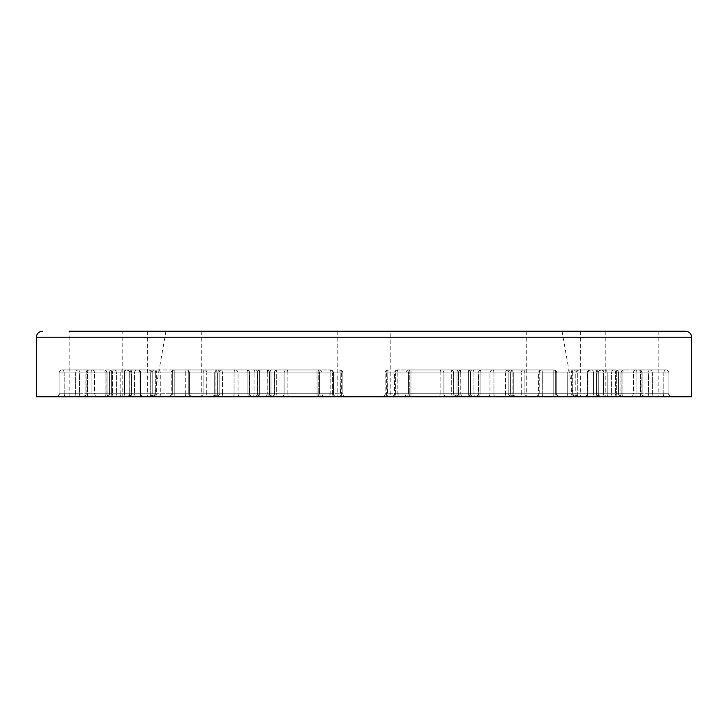 <?xml version="1.0" encoding="UTF-8"?>
<svg xmlns="http://www.w3.org/2000/svg" width="728" height="728" viewBox="0 0 728 728"><rect width="100%" height="100%" fill="white"/><g stroke="black" fill="none" stroke-linecap="round" stroke-linejoin="round"><path stroke-width="0.55" stroke-dasharray="3.64 2.73" d="M217.708 369.961L255.31 369.961A2.976 1.265 90 0 0 254.045 372.936A2.976 1.265 90 0 1 255.31 369.961L217.708 369.961A2.976 2.703 -90 0 0 215.006 372.936A2.976 2.703 -90 0 1 217.708 369.961L220.584 369.961A2.976 1.875 -90 0 1 222.459 372.936A2.976 1.875 -90 0 0 220.584 369.961A2.976 2.885 -90 0 0 217.699 372.936A2.976 2.885 -90 0 1 220.584 369.961L266.657 369.961A2.976 2.712 90 0 1 269.369 372.936A2.976 2.712 90 0 0 266.657 369.961L217.708 369.961A2.976 1.702 -90 0 0 215.998 372.936A2.976 1.702 -90 0 1 217.708 369.961A2.976 2.976 0 0 0 214.724 372.936L215.998 372.936L214.724 372.936L214.724 393.784L254.045 393.784L254.045 372.936L215.998 372.936L215.998 393.784L215.998 372.936L258.021 372.936A2.976 2.712 -90 0 0 255.31 369.961A2.976 2.712 -90 0 1 258.021 372.936L254.045 372.936L254.045 393.784L269.369 393.784L269.369 372.936L258.021 372.936L258.021 393.784L214.724 393.784L215.006 372.936L222.459 372.936L217.608 372.936L217.699 393.784A2.976 2.885 -90 0 1 214.824 396.76L272.609 396.76L214.824 396.76A2.976 2.885 -90 0 0 217.699 393.784L214.724 393.784C215.488 394.503 214.496 395.504 211.748 396.76C214.478 395.522 215.47 394.531 214.724 393.784L214.724 372.936A2.976 2.976 0 0 1 217.708 369.961M267.931 372.936A2.976 1.274 90 0 0 266.657 369.961A2.976 1.274 90 0 1 267.931 372.936L269.633 372.936L267.931 372.936L267.931 393.784L217.608 393.784L217.699 372.936L215.006 372.936L215.006 393.784L222.459 393.784L222.459 372.936L267.931 372.936L222.459 372.936L222.459 393.784L267.931 393.784L267.931 372.936M36.4 396.76L691.6 396.76M170.479 396.76L252.625 396.76L170.479 396.76A2.976 1.856 -90 0 0 172.336 393.784L234.061 393.784L234.061 372.936A2.976 1.265 90 0 1 235.326 369.961A2.976 1.265 90 0 0 234.061 372.936L172.336 372.936A2.976 1.856 -90 0 1 174.201 369.961L246.665 369.961L174.201 369.961L174.219 372.936L174.201 369.961L205.005 369.961A2.976 1.711 -90 0 1 206.716 372.936A2.976 1.711 -90 0 0 205.005 369.961A2.976 1.911 90 0 0 203.094 372.936A2.976 1.911 90 0 1 205.005 369.961L246.665 369.961A2.976 2.712 90 0 1 249.376 372.936A2.976 2.712 90 0 0 246.665 369.961L174.201 369.961A2.976 1.856 -90 0 0 172.336 372.936L174.219 372.936L171.217 372.936L172.336 372.936L172.336 393.784A2.976 1.856 -90 0 1 170.479 396.76M398.161 396.76L473.546 396.76L391.546 396.76L398.161 396.76L397.834 393.784L468.605 393.784L468.605 372.936A2.976 1.019 90 0 0 467.585 369.961A2.976 1.019 90 0 1 468.605 372.936L397.834 372.936L397.506 369.961L467.585 369.961L397.506 369.961A2.976 2.093 -90 0 0 395.404 372.936A2.976 2.093 -90 0 1 397.506 369.961L411.457 369.961A2.976 2.967 90 0 0 408.49 372.936A2.976 2.967 90 0 1 411.457 369.961L458.012 369.961A2.976 2.794 -90 0 1 460.797 372.936A2.976 2.794 -90 0 0 458.012 369.961L397.506 369.961L397.834 372.936L394.521 372.936L397.834 372.936L398.161 396.76M605.832 396.76L645.135 396.76L605.832 396.76A2.976 2.33 -90 0 1 603.503 393.784L641.869 393.784L641.869 372.936A2.976 2.694 90 0 0 639.175 369.961A2.976 2.694 90 0 1 641.869 372.936L603.503 372.936A2.976 2.33 -90 0 0 601.182 369.961L639.175 369.961L601.182 369.961A2.976 2.976 -90 0 0 598.207 372.936L598.207 372.936A2.976 2.976 -90 0 1 601.182 369.961L590.117 369.961A2.976 2.439 -90 0 0 587.678 372.936A2.976 2.439 -90 0 1 590.117 369.961A2.976 2.284 -90 0 0 587.833 372.936A2.976 2.284 -90 0 1 590.117 369.961L614.286 369.961A2.976 1.238 -90 0 1 615.515 372.936A2.976 1.238 -90 0 0 614.286 369.961L601.182 369.961A2.976 2.33 -90 0 1 603.503 372.936L598.207 372.936L603.503 372.936L603.503 393.784A2.976 2.33 -90 0 0 605.832 396.76M671.844 396.76L617.99 396.76L671.844 396.76A2.976 2.958 90 0 1 668.877 393.784L652.37 393.784L652.37 372.936A2.976 2.803 -90 0 0 649.567 369.961A2.976 2.803 -90 0 1 652.37 372.936L668.877 372.936A2.976 2.958 90 0 0 665.92 369.961L623.942 369.961L665.92 369.961A2.976 2.12 90 0 0 663.8 372.936A2.976 2.12 90 0 1 665.92 369.961L636.317 369.961A2.976 2.93 90 0 0 633.378 372.936A2.976 2.93 90 0 1 636.317 369.961L623.942 369.961A2.976 1.046 -90 0 0 622.904 372.936A2.976 1.046 -90 0 1 623.942 369.961L665.92 369.961A2.976 2.958 90 0 1 668.877 372.936L663.8 372.936L668.895 372.936L668.877 393.784A2.976 2.958 90 0 0 671.844 396.76M557.521 396.76L475.375 396.76L557.521 396.76A2.976 1.856 90 0 1 555.664 393.784L493.939 393.784L493.939 372.936A2.976 1.265 -90 0 0 492.674 369.961A2.976 1.265 -90 0 1 493.939 372.936L555.664 372.936A2.976 1.856 90 0 0 553.799 369.961L481.335 369.961L553.799 369.961L553.78 372.936L553.799 369.961L522.995 369.961A2.976 1.711 90 0 0 521.284 372.936A2.976 1.711 90 0 1 522.995 369.961A2.976 1.911 -90 0 1 524.906 372.936A2.976 1.911 -90 0 0 522.995 369.961L481.335 369.961A2.976 2.712 -90 0 0 478.624 372.936A2.976 2.712 -90 0 1 481.335 369.961L553.799 369.961A2.976 1.856 90 0 1 555.664 372.936L553.78 372.936L556.784 372.936L555.664 372.936L555.664 393.784A2.976 1.856 90 0 0 557.521 396.76M329.839 396.76L254.454 396.76L336.454 396.76L329.839 396.76L330.166 393.784L259.396 393.784L259.396 372.936A2.976 1.019 -90 0 1 260.415 369.961A2.976 1.019 -90 0 0 259.396 372.936L330.166 372.936L330.494 369.961L260.415 369.961L330.494 369.961A2.976 2.093 90 0 1 332.596 372.936A2.976 2.093 90 0 0 330.494 369.961L316.544 369.961A2.976 2.967 -90 0 1 319.51 372.936A2.976 2.967 -90 0 0 316.544 369.961L269.988 369.961A2.976 2.794 90 0 0 267.203 372.936A2.976 2.794 90 0 1 269.988 369.961L330.494 369.961L330.166 372.936L333.479 372.936L330.166 372.936L329.839 396.76M122.168 396.76L82.865 396.76L122.168 396.76A2.976 2.33 90 0 0 124.497 393.784L86.132 393.784L86.132 372.936A2.976 2.694 -90 0 1 88.825 369.961A2.976 2.694 -90 0 0 86.132 372.936L124.497 372.936A2.976 2.33 90 0 1 126.818 369.961L88.825 369.961L126.818 369.961A2.976 2.976 90 0 1 129.793 372.936L129.793 372.936A2.976 2.976 90 0 0 126.818 369.961L137.883 369.961A2.976 2.439 90 0 1 140.322 372.936A2.976 2.439 90 0 0 137.883 369.961A2.976 2.284 90 0 1 140.167 372.936A2.976 2.284 90 0 0 137.883 369.961L113.714 369.961A2.976 1.238 90 0 0 112.485 372.936A2.976 1.238 90 0 1 113.714 369.961L126.818 369.961A2.976 2.33 90 0 0 124.497 372.936L129.793 372.936L124.497 372.936L124.497 393.784A2.976 2.33 90 0 1 122.168 396.76M132.778 396.76L132.778 396.76A2.976 2.976 90 0 1 129.793 393.784A2.976 2.976 90 0 0 132.778 396.76C130.03 395.504 129.038 394.503 129.793 393.784L129.793 372.936L140.859 372.936L140.167 372.936L140.167 393.784L124.497 393.784L124.497 372.936L86.132 372.936L85.849 393.784L112.485 393.784L112.485 372.936L87.588 372.936A2.976 1.238 -90 0 1 88.825 369.961A2.976 1.238 -90 0 0 87.588 372.936L85.849 372.936L87.588 372.936L87.588 393.784L140.167 393.784L140.167 372.936L129.793 372.936L129.793 393.784L129.793 372.936C130.558 372.208 129.566 371.216 126.818 369.961A2.976 2.976 0 0 1 129.793 372.936L129.793 393.784C129.038 394.503 130.03 395.504 132.778 396.76C130.03 395.504 129.038 394.503 129.793 393.784L129.793 372.936C130.558 372.208 129.566 371.216 126.818 369.961A2.976 2.976 0 0 1 129.793 372.936L129.793 393.784C129.038 394.503 130.03 395.504 132.778 396.76M595.222 396.76L595.222 396.76A2.976 2.976 -90 0 0 598.207 393.784A2.976 2.976 -90 0 1 595.222 396.76C597.97 395.504 598.962 394.503 598.207 393.784L598.207 372.936L587.141 372.936L587.833 372.936L587.833 393.784L603.503 393.784L603.503 372.936L641.869 372.936L642.151 393.784L615.515 393.784L615.515 372.936L640.413 372.936A2.976 1.238 90 0 0 639.175 369.961A2.976 1.238 90 0 1 640.413 372.936L642.151 372.936L640.413 372.936L640.413 393.784L587.833 393.784L587.833 372.936L598.207 372.936L598.207 393.784L598.207 372.936C597.442 372.208 598.434 371.216 601.182 369.961A2.976 2.976 0 0 0 598.207 372.936L598.207 393.784C598.962 394.503 597.97 395.504 595.222 396.76C597.97 395.504 598.962 394.503 598.207 393.784L598.207 372.936C597.442 372.208 598.434 371.216 601.182 369.961A2.976 2.976 0 0 0 598.207 372.936L598.207 393.784C598.962 394.503 597.97 395.504 595.222 396.76M56.156 396.76L110.01 396.76L56.156 396.76A2.976 2.958 -90 0 0 59.123 393.784L75.63 393.784L75.63 372.936A2.976 2.803 90 0 1 78.433 369.961A2.976 2.803 90 0 0 75.63 372.936L59.123 372.936A2.976 2.958 -90 0 1 62.08 369.961L104.058 369.961L62.08 369.961A2.976 2.12 -90 0 1 64.201 372.936A2.976 2.12 -90 0 0 62.08 369.961L91.683 369.961A2.976 2.93 -90 0 1 94.622 372.936A2.976 2.93 -90 0 0 91.683 369.961L104.058 369.961A2.976 1.046 90 0 1 105.096 372.936A2.976 1.046 90 0 0 104.058 369.961L62.08 369.961A2.976 2.958 -90 0 0 59.123 372.936L64.201 372.936L59.105 372.936L59.123 393.784A2.976 2.958 -90 0 1 56.156 396.76M193.421 396.76L147.666 396.76L193.421 396.76M390.8 396.76L337.201 396.76L390.8 396.76L337.201 396.76L390.8 396.76L390.8 331.24L337.201 331.24L390.8 331.24L337.201 331.24L390.8 331.24L390.8 396.76M572.481 396.76L526.726 396.76L572.481 396.76M632.04 396.76L605.232 396.76L632.04 396.76M534.58 396.76L580.334 396.76L534.58 396.76M155.519 396.76L201.274 396.76L155.519 396.76M95.96 396.76L122.768 396.76L95.96 396.76M364 396.76L573.6 396.76L364 396.76M142.979 396.76L106.415 396.76L142.979 396.76A2.976 2.958 -90 0 1 140.022 393.784L134.489 393.784A2.976 2.566 90 0 1 131.923 396.76A2.976 2.566 90 0 0 134.489 393.784L111.348 393.784L111.348 372.936A2.976 1.028 -90 0 1 112.376 369.961L123.587 369.961A2.976 2.803 90 0 0 120.784 372.936A2.976 2.803 90 0 1 123.587 369.961L112.376 369.961A2.976 1.028 -90 0 0 111.348 372.936L134.489 372.936A2.976 2.566 90 0 1 137.055 369.961A2.976 2.958 -90 0 1 140.022 372.936A2.976 2.958 -90 0 0 137.055 369.961A2.976 2.566 90 0 0 134.489 372.936L152.006 372.936A2.976 2.439 90 0 1 154.436 369.961L132.687 369.961A2.976 2.694 -90 0 0 129.994 372.936A2.976 2.694 -90 0 1 132.687 369.961L154.436 369.961A2.976 1.256 -90 0 1 155.692 372.936A2.976 1.256 -90 0 0 154.436 369.961L186.468 369.961A2.976 2.321 90 0 1 188.789 372.936A2.976 2.321 90 0 0 186.468 369.961A2.976 0.746 90 0 0 185.722 372.936A2.976 0.746 90 0 1 186.468 369.961L157.585 369.961A2.976 1.238 90 0 0 156.347 372.936A2.976 1.238 90 0 1 157.585 369.961L154.436 369.961A2.976 2.439 90 0 0 151.997 372.936A2.976 2.803 90 0 0 149.204 369.961A2.976 1.046 90 0 1 150.25 372.936A2.976 1.046 90 0 0 149.204 369.961L112.376 369.961L149.204 369.961A2.976 2.803 90 0 1 152.006 372.936L189.453 372.936L185.722 372.936L185.722 393.784A2.976 0.746 90 0 1 184.967 396.76L126.736 396.76L184.967 396.76A2.976 0.746 90 0 0 185.722 393.784L155.692 393.784L155.692 372.936L151.997 372.936L151.997 393.784L129.994 393.784L129.711 372.936L151.997 372.936L129.994 372.936L129.711 393.784L156.347 393.784L156.347 372.936L131.45 372.936A2.976 1.238 -90 0 1 132.687 369.961A2.976 1.238 -90 0 0 131.45 372.936L129.711 372.936L131.45 372.936L131.45 393.784L151.997 393.784L151.997 372.936L152.006 393.784L140.022 393.784L140.022 372.936L134.489 372.936L134.489 393.784L134.489 372.936L111.348 372.936L111.348 393.784L109.391 393.784L120.784 393.784L120.784 372.936L109.437 372.936A2.976 2.93 -90 0 1 112.376 369.961A2.976 2.93 -90 0 0 109.437 372.936L109.437 393.784L109.437 372.936L124.624 372.936A2.976 1.046 -90 0 0 123.587 369.961A2.976 1.046 -90 0 1 124.624 372.936L120.784 372.936L120.784 393.784L150.25 393.784L150.25 372.936L124.624 372.936L124.624 393.784L109.391 393.784L152.006 393.784L152.006 372.936L140.022 372.936L140.022 393.784A2.976 2.958 -90 0 0 142.979 396.76M387.496 396.76L456.665 396.76L382.164 396.76L387.496 396.76L387.806 393.784L385.139 393.784L386.614 393.784A2.976 1.511 -90 0 1 385.103 396.76A2.976 1.511 -90 0 0 386.614 393.784L405.942 393.784L405.942 372.936A2.976 2.794 90 0 1 408.736 369.961L450.705 369.961A2.976 1.01 90 0 1 451.715 372.936A2.976 1.01 90 0 0 450.705 369.961L408.736 369.961A2.976 2.794 90 0 0 405.942 372.936L386.614 372.936A2.976 1.511 -90 0 1 388.124 369.961L387.806 372.936L388.124 369.961A2.976 1.511 -90 0 0 386.614 372.936L385.139 372.936L387.806 372.936L385.139 372.936L386.614 372.936L386.614 393.784L386.614 372.936L409.254 372.936A2.976 0.519 -90 0 0 408.736 369.961L441.132 369.961A2.976 2.794 -90 0 1 443.916 372.936A2.976 2.794 -90 0 0 441.132 369.961L408.736 369.961A2.976 0.519 -90 0 1 409.254 372.936L405.942 372.936L405.942 393.784L451.715 393.784L451.715 372.936L409.254 372.936L409.254 393.784L409.254 372.936L451.715 372.936L451.715 393.784L453.69 393.784L443.916 393.784L443.916 372.936L453.499 372.936A2.976 2.794 90 0 0 450.705 369.961A2.976 2.794 90 0 1 453.499 372.936L453.499 393.784L385.139 393.784L387.806 393.784L387.806 372.936L440.121 372.936A2.976 1.01 90 0 1 441.132 369.961A2.976 1.01 90 0 0 440.121 372.936L443.916 372.936L440.121 372.936L440.121 393.784L387.806 393.784L440.121 393.784L440.121 372.936L387.806 372.936L387.496 396.76M536.9 396.76L601.264 396.76L536.9 396.76A2.976 2.321 -90 0 0 539.211 393.784L542.278 393.784A2.976 0.746 -90 0 0 543.033 396.76A2.976 0.746 -90 0 1 542.278 393.784L572.308 393.784L572.308 372.936A2.976 1.256 90 0 1 573.564 369.961L595.313 369.961A2.976 2.694 90 0 1 598.006 372.936A2.976 2.694 90 0 0 595.313 369.961L573.564 369.961A2.976 1.256 90 0 0 572.308 372.936L542.278 372.936A2.976 0.746 -90 0 0 541.532 369.961A2.976 2.321 -90 0 0 539.211 372.936A2.976 2.321 -90 0 1 541.532 369.961A2.976 0.746 -90 0 1 542.278 372.936L538.547 372.936L542.278 372.936L542.278 393.784L542.278 372.936L576.003 372.936A2.976 2.439 -90 0 0 573.564 369.961L570.415 369.961A2.976 1.238 -90 0 1 571.653 372.936A2.976 1.238 -90 0 0 570.415 369.961L573.564 369.961A2.976 2.439 -90 0 1 576.003 372.936A2.976 2.803 -90 0 1 578.796 369.961L604.413 369.961A2.976 2.803 -90 0 1 607.216 372.936A2.976 2.803 -90 0 0 604.413 369.961L578.796 369.961A2.976 1.046 -90 0 0 577.75 372.936A2.976 1.046 -90 0 1 578.796 369.961L615.624 369.961A2.976 1.028 90 0 1 616.652 372.936A2.976 1.028 90 0 0 615.624 369.961L590.945 369.961A2.976 2.958 90 0 0 587.978 372.936A2.976 2.958 90 0 1 590.945 369.961A2.976 2.566 -90 0 1 593.511 372.936A2.976 2.566 -90 0 0 590.945 369.961L578.796 369.961A2.976 2.803 -90 0 0 575.994 372.936L572.308 372.936L572.308 393.784L598.006 393.784L598.289 372.936L576.003 372.936L576.003 393.784L593.511 393.784A2.976 2.566 -90 0 0 596.077 396.76L621.585 396.76L596.077 396.76A2.976 2.566 -90 0 1 593.511 393.784L616.652 393.784L616.652 372.936L618.609 372.936L575.994 372.936L575.994 393.784L575.994 372.936L593.511 372.936L593.511 393.784L593.511 372.936L616.652 372.936L616.652 393.784L618.609 393.784L607.216 393.784L607.216 372.936L618.563 372.936A2.976 2.93 90 0 0 615.624 369.961A2.976 2.93 90 0 1 618.563 372.936L618.563 393.784L618.563 372.936L603.375 372.936A2.976 1.046 90 0 1 604.413 369.961A2.976 1.046 90 0 0 603.375 372.936L607.216 372.936L607.216 393.784L577.75 393.784L577.75 372.936L603.375 372.936L603.375 393.784L618.609 393.784L587.978 393.784L587.978 372.936L587.978 393.784L575.812 393.784L576.003 372.936L598.006 372.936L598.289 393.784L571.653 393.784L571.653 372.936L596.55 372.936A2.976 1.238 90 0 0 595.313 369.961A2.976 1.238 90 0 1 596.55 372.936L598.289 372.936L596.55 372.936L596.55 393.784L538.547 393.784L539.211 393.784L539.211 372.936L567.722 372.936A2.976 2.694 90 0 1 570.415 369.961A2.976 2.694 90 0 0 567.722 372.936L571.653 372.936L567.722 372.936L567.722 393.784L539.211 393.784L567.722 393.784L567.722 372.936L539.211 372.936L539.211 393.784A2.976 2.321 -90 0 1 536.9 396.76M503.676 396.76L455.391 396.76L503.676 396.76A2.976 1.875 90 0 0 505.541 393.784L510.301 393.784A2.976 2.885 90 0 0 513.176 396.76A2.976 2.885 90 0 1 510.301 393.784L512.994 393.784L512.994 372.936A2.976 2.703 90 0 0 510.292 369.961L472.69 369.961A2.976 1.265 -90 0 1 473.955 372.936A2.976 1.265 -90 0 0 472.69 369.961L510.292 369.961A2.976 2.703 90 0 1 512.994 372.936L510.301 372.936A2.976 2.885 90 0 0 507.416 369.961A2.976 1.875 90 0 0 505.541 372.936A2.976 1.875 90 0 1 507.416 369.961A2.976 2.885 90 0 1 510.301 372.936L505.541 372.936L510.392 372.936L510.301 393.784L510.301 372.936L508.854 372.936L512.994 372.936L512.994 393.784L473.955 393.784L473.955 372.936L512.002 372.936A2.976 1.702 90 0 0 510.292 369.961L461.343 369.961A2.976 2.712 -90 0 0 458.631 372.936A2.976 2.712 -90 0 1 461.343 369.961L510.292 369.961A2.976 1.702 90 0 1 512.002 372.936L513.276 372.936L512.002 372.936L512.002 393.784L512.002 372.936L469.979 372.936A2.976 2.712 90 0 1 472.69 369.961A2.976 2.712 90 0 0 469.979 372.936L473.955 372.936L473.955 393.784L458.631 393.784L458.367 372.936L469.979 372.936L469.979 393.784L513.276 393.784L505.541 393.784L505.541 372.936L460.069 372.936A2.976 1.274 -90 0 1 461.343 369.961A2.976 1.274 -90 0 0 460.069 372.936L458.367 372.936L460.069 372.936L460.069 393.784L505.541 393.784L460.069 393.784L460.069 372.936L505.541 372.936L505.541 393.784A2.976 1.875 90 0 1 503.676 396.76M340.504 396.76L271.335 396.76L345.836 396.76L340.504 396.76L340.194 393.784L342.861 393.784L341.387 393.784A2.976 1.511 90 0 0 342.897 396.76A2.976 1.511 90 0 1 341.387 393.784L322.058 393.784L322.058 372.936A2.976 2.794 -90 0 0 319.264 369.961L277.295 369.961A2.976 1.01 -90 0 0 276.285 372.936A2.976 1.01 -90 0 1 277.295 369.961L319.264 369.961A2.976 2.794 -90 0 1 322.058 372.936L341.387 372.936A2.976 1.511 90 0 0 339.876 369.961L340.194 372.936L339.876 369.961A2.976 1.511 90 0 1 341.387 372.936L342.861 372.936L340.194 372.936L342.861 372.936L341.387 372.936L341.387 393.784L341.387 372.936L318.746 372.936A2.976 0.519 90 0 1 319.264 369.961L286.868 369.961A2.976 2.794 90 0 0 284.084 372.936A2.976 2.794 90 0 1 286.868 369.961L319.264 369.961A2.976 0.519 90 0 0 318.746 372.936L322.058 372.936L322.058 393.784L276.285 393.784L276.285 372.936L318.746 372.936L318.746 393.784L318.746 372.936L276.285 372.936L276.285 393.784L274.31 393.784L284.084 393.784L284.084 372.936L274.501 372.936A2.976 2.794 -90 0 1 277.295 369.961A2.976 2.794 -90 0 0 274.501 372.936L274.501 393.784L342.861 393.784L340.194 393.784L340.194 372.936L287.879 372.936A2.976 1.01 -90 0 0 286.868 369.961A2.976 1.01 -90 0 1 287.879 372.936L284.084 372.936L287.879 372.936L287.879 393.784L340.194 393.784L287.879 393.784L287.879 372.936L340.194 372.936L340.504 396.76M247.929 372.936A2.976 1.265 90 0 0 246.665 369.961A2.976 1.265 90 0 1 247.929 372.936L249.64 372.936L247.929 372.936L247.929 393.784L174.219 393.784L174.219 372.936L247.929 372.936L203.094 372.936L203.094 393.784L203.094 372.936L174.219 372.936L174.219 393.784L171.217 393.784L172.336 393.784L172.336 372.936L238.029 372.936A2.976 2.712 -90 0 0 235.326 369.961A2.976 2.712 -90 0 1 238.029 372.936L234.061 372.936L234.061 393.784L249.376 393.784L249.376 372.936L238.029 372.936L238.029 393.784L171.217 393.784L206.716 393.784L206.716 372.936L206.716 393.784L247.929 393.784L247.929 372.936M456.993 372.936A2.976 1.01 90 0 1 458.012 369.961A2.976 1.01 90 0 0 456.993 372.936L470.379 372.936A2.976 2.794 90 0 0 467.585 369.961A2.976 2.794 90 0 1 470.379 372.936L470.379 393.784L460.797 393.784L460.797 372.936L456.993 372.936L456.993 393.784L395.404 393.784L395.404 372.936L456.993 372.936L410.947 372.936A2.976 0.51 -90 0 1 411.457 369.961A2.976 0.51 -90 0 0 410.947 372.936L408.49 372.936L408.49 393.784L408.49 372.936L395.404 372.936L395.404 393.784L394.521 393.784L397.834 393.784L397.834 372.936L468.605 372.936L468.605 393.784L470.57 393.784L394.521 393.784L410.947 393.784L410.947 372.936L410.947 393.784L456.993 393.784L456.993 372.936M611.584 372.936A2.976 2.694 90 0 1 614.286 369.961A2.976 2.694 90 0 0 611.584 372.936L615.515 372.936L611.584 372.936L611.584 393.784L587.141 393.784L587.833 393.784L587.141 393.784L587.678 393.784L587.678 372.936L611.584 372.936L587.678 372.936L587.678 393.784L611.584 393.784L611.584 372.936M621.148 372.936A2.976 2.803 -90 0 1 623.942 369.961A2.976 2.803 -90 0 0 621.148 372.936L622.904 372.936L620.966 372.936L621.148 393.784L663.8 393.784L663.8 372.936L636.054 372.936L636.317 369.961L636.054 372.936L621.148 372.936L636.054 372.936L636.054 393.784L636.054 372.936L663.8 372.936L663.8 393.784L668.895 393.784L668.877 372.936L648.521 372.936A2.976 1.046 90 0 1 649.567 369.961A2.976 1.046 90 0 0 648.521 372.936L652.37 372.936L652.37 393.784L622.904 393.784L622.904 372.936L648.521 372.936L648.521 393.784L668.895 393.784L633.378 393.784L633.378 372.936L633.378 393.784L621.148 393.784L621.148 372.936M480.07 372.936A2.976 1.265 -90 0 1 481.335 369.961A2.976 1.265 -90 0 0 480.07 372.936L478.36 372.936L480.07 372.936L480.07 393.784L553.78 393.784L553.78 372.936L480.07 372.936L524.906 372.936L524.906 393.784L524.906 372.936L553.78 372.936L553.78 393.784L556.784 393.784L555.664 393.784L555.664 372.936L489.971 372.936A2.976 2.712 90 0 1 492.674 369.961A2.976 2.712 90 0 0 489.971 372.936L493.939 372.936L493.939 393.784L478.624 393.784L478.624 372.936L489.971 372.936L489.971 393.784L556.784 393.784L521.284 393.784L521.284 372.936L521.284 393.784L480.07 393.784L480.07 372.936M271.007 372.936A2.976 1.01 -90 0 0 269.988 369.961A2.976 1.01 -90 0 1 271.007 372.936L257.621 372.936A2.976 2.794 -90 0 1 260.415 369.961A2.976 2.794 -90 0 0 257.621 372.936L257.621 393.784L267.203 393.784L267.203 372.936L271.007 372.936L271.007 393.784L332.596 393.784L332.596 372.936L271.007 372.936L317.053 372.936A2.976 0.51 90 0 0 316.544 369.961A2.976 0.51 90 0 1 317.053 372.936L319.51 372.936L319.51 393.784L319.51 372.936L332.596 372.936L332.596 393.784L333.479 393.784L330.166 393.784L330.166 372.936L259.396 372.936L259.396 393.784L257.43 393.784L333.479 393.784L317.053 393.784L317.053 372.936L317.053 393.784L271.007 393.784L271.007 372.936M160.278 372.936A2.976 2.694 -90 0 0 157.585 369.961A2.976 2.694 -90 0 1 160.278 372.936L156.347 372.936L160.278 372.936L160.278 393.784L189.453 393.784L185.722 393.784L185.722 372.936L155.692 372.936L155.692 393.784L189.453 393.784L188.789 393.784L188.789 372.936L160.278 372.936L188.789 372.936L188.789 393.784L160.278 393.784L160.278 372.936M116.416 372.936A2.976 2.694 -90 0 0 113.714 369.961A2.976 2.694 -90 0 1 116.416 372.936L112.485 372.936L116.416 372.936L116.416 393.784L140.859 393.784L140.167 393.784L140.859 393.784L140.322 393.784L140.322 372.936L116.416 372.936L140.322 372.936L140.322 393.784L116.416 393.784L116.416 372.936M106.852 372.936A2.976 2.803 90 0 0 104.058 369.961A2.976 2.803 90 0 1 106.852 372.936L105.096 372.936L107.034 372.936L106.852 393.784L64.201 393.784L64.201 372.936L91.946 372.936L91.683 369.961L91.946 372.936L106.852 372.936L91.946 372.936L91.946 393.784L91.946 372.936L64.201 372.936L64.201 393.784L59.105 393.784L59.123 372.936L79.479 372.936A2.976 1.046 -90 0 0 78.433 369.961A2.976 1.046 -90 0 1 79.479 372.936L75.63 372.936L75.63 393.784L105.096 393.784L105.096 372.936L79.479 372.936L79.479 393.784L59.105 393.784L94.622 393.784L94.622 372.936L94.622 393.784L106.852 393.784L106.852 372.936M526.726 331.24L526.726 396.76L526.726 331.24L580.334 331.24L147.666 331.24L685.64 331.24M69.16 396.76L69.16 331.24L122.768 331.24L95.96 331.24L122.768 331.24L122.768 396.76M632.04 331.24L605.232 331.24L632.04 331.24M201.274 331.24L201.274 396.76L201.274 331.24L193.421 331.24M337.201 331.24L337.201 396.76L337.201 331.24M224.324 396.76A2.976 1.875 -90 0 1 222.459 393.784A2.976 1.875 -90 0 0 224.324 396.76M269.196 396.76A2.976 1.274 -90 0 1 267.931 393.784L269.633 393.784L267.931 393.784A2.976 1.274 90 0 0 269.196 396.76M272.081 396.76A2.976 2.712 90 0 1 269.369 393.784L258.021 393.784L258.021 372.936L269.369 372.936L269.369 393.784A2.976 2.712 -90 0 0 272.081 396.76M260.733 396.76A2.976 2.712 90 0 1 258.021 393.784A2.976 2.712 -90 0 0 260.733 396.76M252.78 396.76A2.976 1.265 90 0 0 254.045 393.784A2.976 1.265 -90 0 1 252.78 396.76M214.296 396.76A2.976 1.702 90 0 0 215.998 393.784A2.976 1.702 -90 0 1 214.296 396.76M212.303 396.76A2.976 2.703 -90 0 0 215.006 393.784A2.976 2.703 90 0 1 212.303 396.76M174.229 396.76L174.219 393.784L174.229 396.76M201.183 396.76A2.976 1.911 -90 0 0 203.094 393.784A2.976 1.911 90 0 1 201.183 396.76M208.426 396.76A2.976 1.711 -90 0 1 206.716 393.784A2.976 1.711 90 0 0 208.426 396.76M249.194 396.76A2.976 1.265 -90 0 1 247.929 393.784L249.64 393.784L247.929 393.784A2.976 1.265 90 0 0 249.194 396.76M252.088 396.76A2.976 2.712 90 0 1 249.376 393.784L238.029 393.784L238.029 372.936L249.376 372.936L249.376 393.784A2.976 2.712 -90 0 0 252.088 396.76M240.741 396.76A2.976 2.712 90 0 1 238.029 393.784A2.976 2.712 -90 0 0 240.741 396.76M232.796 396.76A2.976 1.265 90 0 0 234.061 393.784A2.976 1.265 -90 0 1 232.796 396.76M439.111 396.76A2.976 1.01 -90 0 0 440.121 393.784L443.916 393.784L440.121 393.784A2.976 1.01 90 0 1 439.111 396.76M446.71 396.76A2.976 2.794 -90 0 1 443.916 393.784L453.499 393.784L453.499 372.936L443.916 372.936L443.916 393.784A2.976 2.794 90 0 0 446.71 396.76M456.283 396.76A2.976 2.794 -90 0 1 453.499 393.784A2.976 2.794 90 0 0 456.283 396.76M452.725 396.76A2.976 1.01 90 0 1 451.715 393.784A2.976 1.01 -90 0 0 452.725 396.76M409.782 396.76A2.976 0.519 90 0 1 409.254 393.784A2.976 0.519 -90 0 0 409.782 396.76M403.148 396.76A2.976 2.794 90 0 0 405.942 393.784A2.976 2.794 -90 0 1 403.148 396.76M393.311 396.76A2.976 2.093 -90 0 0 395.404 393.784A2.976 2.093 -90 0 1 393.311 396.76M405.523 396.76A2.976 2.967 -90 0 0 408.49 393.784A2.976 2.967 90 0 1 405.523 396.76M410.437 396.76A2.976 0.51 -90 0 0 410.947 393.784A2.976 0.51 90 0 1 410.437 396.76M455.983 396.76A2.976 1.01 -90 0 0 456.993 393.784L460.797 393.784L456.993 393.784A2.976 1.01 90 0 1 455.983 396.76M463.59 396.76A2.976 2.794 -90 0 1 460.797 393.784L470.379 393.784L470.379 372.936L460.797 372.936L460.797 393.784A2.976 2.794 90 0 0 463.59 396.76M473.173 396.76A2.976 2.794 -90 0 1 470.379 393.784A2.976 2.794 90 0 0 473.173 396.76M469.624 396.76A2.976 1.019 90 0 1 468.605 393.784A2.976 1.019 -90 0 0 469.624 396.76M565.028 396.76A2.976 2.694 -90 0 0 567.722 393.784L571.653 393.784L567.722 393.784A2.976 2.694 90 0 1 565.028 396.76M572.89 396.76A2.976 1.238 -90 0 1 571.653 393.784L596.55 393.784L596.55 372.936L571.653 372.936L571.653 393.784A2.976 1.238 90 0 0 572.89 396.76M597.779 396.76A2.976 1.238 -90 0 1 596.55 393.784A2.976 1.238 90 0 0 597.779 396.76M600.7 396.76A2.976 2.694 90 0 1 598.006 393.784A2.976 2.694 -90 0 0 600.7 396.76M578.442 396.76A2.976 2.439 90 0 1 576.003 393.784A2.976 2.803 90 0 1 573.191 396.76A2.976 2.803 -90 0 0 575.994 393.784A2.976 2.439 -90 0 0 578.442 396.76M571.061 396.76A2.976 1.256 90 0 0 572.308 393.784A2.976 1.256 -90 0 1 571.061 396.76M585.54 396.76A2.976 2.284 90 0 0 587.833 393.784A2.976 2.284 -90 0 1 585.54 396.76M585.239 396.76A2.976 2.439 -90 0 0 587.678 393.784A2.976 2.439 90 0 1 585.239 396.76M608.89 396.76A2.976 2.694 -90 0 0 611.584 393.784L615.515 393.784L611.584 393.784A2.976 2.694 90 0 1 608.89 396.76M616.753 396.76A2.976 1.238 -90 0 1 615.515 393.784L640.413 393.784L640.413 372.936L615.515 372.936L615.515 393.784A2.976 1.238 90 0 0 616.753 396.76M641.641 396.76A2.976 1.238 -90 0 1 640.413 393.784A2.976 1.238 90 0 0 641.641 396.76M644.571 396.76A2.976 2.694 90 0 1 641.869 393.784A2.976 2.694 -90 0 0 644.571 396.76M585.021 396.76A2.976 2.958 90 0 0 587.978 393.784A2.976 2.958 90 0 1 585.021 396.76M576.703 396.76A2.976 1.046 -90 0 0 577.75 393.784L603.375 393.784L603.375 372.936L577.75 372.936L577.75 393.784A2.976 1.046 90 0 1 576.703 396.76M602.329 396.76A2.976 1.046 -90 0 0 603.375 393.784A2.976 1.046 90 0 1 602.329 396.76M610.019 396.76A2.976 2.803 -90 0 1 607.216 393.784A2.976 2.803 90 0 0 610.019 396.76M621.494 396.76A2.976 2.93 -90 0 1 618.563 393.784A2.976 2.93 90 0 0 621.494 396.76M617.681 396.76A2.976 1.028 90 0 1 616.652 393.784A2.976 1.028 -90 0 0 617.681 396.76M661.688 396.76A2.976 2.12 90 0 0 663.8 393.784A2.976 2.12 90 0 1 661.688 396.76M635.781 396.76L636.054 393.784L635.781 396.76M630.448 396.76A2.976 2.93 90 0 0 633.378 393.784A2.976 2.93 -90 0 1 630.448 396.76M618.345 396.76A2.976 2.803 90 0 0 621.148 393.784L621.148 393.784A2.976 2.803 -90 0 1 618.345 396.76M621.858 396.76A2.976 1.046 -90 0 0 622.904 393.784L648.521 393.784L648.521 372.936L622.904 372.936L622.904 393.784A2.976 1.046 90 0 1 621.858 396.76M647.483 396.76A2.976 1.046 -90 0 0 648.521 393.784A2.976 1.046 90 0 1 647.483 396.76M655.164 396.76A2.976 2.803 -90 0 1 652.37 393.784A2.976 2.803 90 0 0 655.164 396.76M458.804 396.76A2.976 1.274 90 0 0 460.069 393.784L458.367 393.784L460.069 393.784A2.976 1.274 -90 0 1 458.804 396.76M455.919 396.76A2.976 2.712 -90 0 0 458.631 393.784L469.979 393.784L469.979 372.936L458.631 372.936L458.631 393.784A2.976 2.712 90 0 1 455.919 396.76M467.267 396.76A2.976 2.712 -90 0 0 469.979 393.784A2.976 2.712 90 0 1 467.267 396.76M475.22 396.76A2.976 1.265 -90 0 1 473.955 393.784A2.976 1.265 90 0 0 475.22 396.76M513.704 396.76A2.976 1.702 -90 0 1 512.002 393.784A2.976 1.702 90 0 0 513.704 396.76M515.697 396.76A2.976 2.703 90 0 1 512.994 393.784A2.976 2.703 -90 0 0 515.697 396.76M553.771 396.76L553.78 393.784L553.771 396.76M526.817 396.76A2.976 1.911 90 0 1 524.906 393.784A2.976 1.911 -90 0 0 526.817 396.76M519.574 396.76A2.976 1.711 90 0 0 521.284 393.784A2.976 1.711 -90 0 1 519.574 396.76M478.806 396.76A2.976 1.265 90 0 0 480.07 393.784L478.36 393.784L480.07 393.784A2.976 1.265 -90 0 1 478.806 396.76M475.912 396.76A2.976 2.712 -90 0 0 478.624 393.784L489.971 393.784L489.971 372.936L478.624 372.936L478.624 393.784A2.976 2.712 90 0 1 475.912 396.76M487.26 396.76A2.976 2.712 -90 0 0 489.971 393.784A2.976 2.712 90 0 1 487.26 396.76M495.204 396.76A2.976 1.265 -90 0 1 493.939 393.784A2.976 1.265 90 0 0 495.204 396.76M288.889 396.76A2.976 1.01 90 0 1 287.879 393.784L284.084 393.784L287.879 393.784A2.976 1.01 -90 0 0 288.889 396.76M281.29 396.76A2.976 2.794 90 0 0 284.084 393.784L274.501 393.784L274.501 372.936L284.084 372.936L284.084 393.784A2.976 2.794 -90 0 1 281.29 396.76M271.717 396.76A2.976 2.794 90 0 0 274.501 393.784A2.976 2.794 -90 0 1 271.717 396.76M275.275 396.76A2.976 1.01 -90 0 0 276.285 393.784A2.976 1.01 90 0 1 275.275 396.76M318.218 396.76A2.976 0.519 -90 0 0 318.746 393.784A2.976 0.519 90 0 1 318.218 396.76M324.852 396.76A2.976 2.794 -90 0 1 322.058 393.784A2.976 2.794 90 0 0 324.852 396.76M334.689 396.76A2.976 2.093 90 0 1 332.596 393.784A2.976 2.093 90 0 0 334.689 396.76M322.477 396.76A2.976 2.967 90 0 1 319.51 393.784A2.976 2.967 -90 0 0 322.477 396.76M317.563 396.76A2.976 0.51 90 0 1 317.053 393.784A2.976 0.51 -90 0 0 317.563 396.76M272.017 396.76A2.976 1.01 90 0 1 271.007 393.784L267.203 393.784L271.007 393.784A2.976 1.01 -90 0 0 272.017 396.76M264.41 396.76A2.976 2.794 90 0 0 267.203 393.784L257.621 393.784L257.621 372.936L267.203 372.936L267.203 393.784A2.976 2.794 -90 0 1 264.41 396.76M254.827 396.76A2.976 2.794 90 0 0 257.621 393.784A2.976 2.794 -90 0 1 254.827 396.76M258.376 396.76A2.976 1.019 -90 0 0 259.396 393.784A2.976 1.019 90 0 1 258.376 396.76M191.1 396.76A2.976 2.321 90 0 1 188.789 393.784A2.976 2.321 90 0 0 191.1 396.76M162.972 396.76A2.976 2.694 90 0 1 160.278 393.784L156.347 393.784L160.278 393.784A2.976 2.694 -90 0 0 162.972 396.76M155.109 396.76A2.976 1.238 90 0 0 156.347 393.784L131.45 393.784L131.45 372.936L156.347 372.936L156.347 393.784A2.976 1.238 -90 0 1 155.109 396.76M130.221 396.76A2.976 1.238 90 0 0 131.45 393.784A2.976 1.238 -90 0 1 130.221 396.76M127.3 396.76A2.976 2.694 -90 0 0 129.994 393.784A2.976 2.694 90 0 1 127.3 396.76M149.559 396.76A2.976 2.439 -90 0 0 151.997 393.784L152.006 393.784A2.976 2.439 90 0 1 149.559 396.76M156.939 396.76A2.976 1.256 -90 0 1 155.692 393.784A2.976 1.256 90 0 0 156.939 396.76M142.461 396.76A2.976 2.284 -90 0 1 140.167 393.784A2.976 2.284 90 0 0 142.461 396.76M142.761 396.76A2.976 2.439 90 0 1 140.322 393.784A2.976 2.439 -90 0 0 142.761 396.76M119.11 396.76A2.976 2.694 90 0 1 116.416 393.784L112.485 393.784L116.416 393.784A2.976 2.694 -90 0 0 119.11 396.76M111.248 396.76A2.976 1.238 90 0 0 112.485 393.784L87.588 393.784L87.588 372.936L112.485 372.936L112.485 393.784A2.976 1.238 -90 0 1 111.248 396.76M86.359 396.76A2.976 1.238 90 0 0 87.588 393.784A2.976 1.238 -90 0 1 86.359 396.76M83.429 396.76A2.976 2.694 -90 0 0 86.132 393.784A2.976 2.694 90 0 1 83.429 396.76M154.809 396.76A2.976 2.803 -90 0 1 152.006 393.784A2.976 2.803 90 0 0 154.809 396.76M151.297 396.76A2.976 1.046 90 0 1 150.25 393.784L124.624 393.784L124.624 372.936L150.25 372.936L150.25 393.784A2.976 1.046 -90 0 0 151.297 396.76M125.671 396.76A2.976 1.046 90 0 1 124.624 393.784A2.976 1.046 -90 0 0 125.671 396.76M117.982 396.76A2.976 2.803 90 0 0 120.784 393.784A2.976 2.803 -90 0 1 117.982 396.76M106.506 396.76A2.976 2.93 90 0 0 109.437 393.784A2.976 2.93 -90 0 1 106.506 396.76M110.319 396.76A2.976 1.028 -90 0 0 111.348 393.784A2.976 1.028 90 0 1 110.319 396.76M66.312 396.76A2.976 2.12 -90 0 1 64.201 393.784A2.976 2.12 -90 0 0 66.312 396.76M92.219 396.76L91.946 393.784L92.219 396.76M97.552 396.76A2.976 2.93 -90 0 1 94.622 393.784A2.976 2.93 90 0 0 97.552 396.76M109.655 396.76A2.976 2.803 -90 0 1 106.852 393.784L106.852 393.784A2.976 2.803 90 0 0 109.655 396.76M106.142 396.76A2.976 1.046 90 0 1 105.096 393.784L79.479 393.784L79.479 372.936L105.096 372.936L105.096 393.784A2.976 1.046 -90 0 0 106.142 396.76M80.517 396.76A2.976 1.046 90 0 1 79.479 393.784A2.976 1.046 -90 0 0 80.517 396.76M72.836 396.76A2.976 2.803 90 0 0 75.63 393.784A2.976 2.803 -90 0 1 72.836 396.76M691.6 337.201L36.4 337.201M219.146 372.936C218.382 372.208 219.374 371.216 222.122 369.961C219.374 371.216 218.382 372.208 219.146 372.936L219.146 393.784C219.901 394.503 218.91 395.504 216.161 396.76C218.91 395.504 219.901 394.503 219.146 393.784L219.146 372.936M220.584 369.961A2.976 2.976 0 0 0 217.608 372.936L217.608 393.784C218.355 394.531 217.363 395.522 214.633 396.76C217.372 395.504 218.364 394.503 217.608 393.784L217.608 372.936A2.976 2.976 0 0 1 220.584 369.961M269.633 372.936A2.976 2.976 0 0 0 266.657 369.961A2.976 2.976 0 0 1 269.633 372.936L269.633 393.784C268.869 394.494 269.861 395.486 272.609 396.76C269.861 395.486 268.869 394.494 269.633 393.784L269.633 372.936M174.201 369.961A2.976 2.976 0 0 0 171.217 372.936L171.217 393.784C171.981 394.503 170.989 395.504 168.241 396.76C170.989 395.504 171.981 394.503 171.217 393.784L171.217 372.936A2.976 2.976 0 0 1 174.201 369.961M249.64 372.936A2.976 2.976 0 0 0 246.665 369.961A2.976 2.976 0 0 1 249.64 372.936L249.64 393.784C248.903 394.531 249.895 395.522 252.625 396.76C249.895 395.522 248.903 394.531 249.64 393.784L249.64 372.936M388.124 369.961A2.976 2.976 0 0 0 385.139 372.936L385.139 393.784C385.603 394.858 384.611 395.85 382.164 396.76C387.069 394.64 384.111 394.904 385.139 393.784L385.139 372.936A2.976 2.976 0 0 1 388.124 369.961M453.69 372.936A2.976 2.976 0 0 0 450.705 369.961A2.976 2.976 0 0 1 453.69 372.936L453.69 393.784L456.665 396.76L453.69 393.784L453.69 372.936M397.506 369.961A2.976 2.976 0 0 0 394.521 372.936L394.521 393.784C395.322 394.449 394.33 395.45 391.546 396.76C396.314 394.785 393.548 394.904 394.521 393.784L394.521 372.936A2.976 2.976 0 0 1 397.506 369.961M470.57 372.936A2.976 2.976 0 0 0 467.585 369.961A2.976 2.976 0 0 1 470.57 372.936L470.57 393.784C469.815 394.521 470.807 395.513 473.546 396.76C470.807 395.513 469.815 394.521 470.57 393.784L470.57 372.936M541.532 369.961A2.976 2.976 0 0 0 538.547 372.936L538.547 393.784C539.348 394.44 538.356 395.431 535.571 396.76C538.32 395.504 539.312 394.503 538.547 393.784L538.547 372.936A2.976 2.976 0 0 1 541.532 369.961M598.289 372.936A2.976 2.976 0 0 0 595.313 369.961A2.976 2.976 0 0 1 598.289 372.936L598.289 393.784C597.533 394.503 598.525 395.504 601.264 396.76C598.525 395.504 597.533 394.503 598.289 393.784L598.289 372.936M590.117 369.961A2.976 2.976 0 0 0 587.141 372.936L587.141 393.784C587.896 394.503 586.905 395.504 584.156 396.76C586.905 395.504 587.896 394.503 587.141 393.784L587.141 372.936A2.976 2.976 0 0 1 590.117 369.961M642.151 372.936A2.976 2.976 0 0 0 639.175 369.961A2.976 2.976 0 0 1 642.151 372.936L642.151 393.784C641.395 394.503 642.387 395.504 645.135 396.76C642.387 395.504 641.395 394.503 642.151 393.784L642.151 372.936M618.609 372.936A2.976 2.976 0 0 0 615.624 369.961A2.976 2.976 0 0 1 618.609 372.936L618.609 393.784C617.845 394.503 618.846 395.504 621.585 396.76C618.791 395.422 617.79 394.43 618.609 393.784L618.609 372.936M578.796 369.961A2.976 2.976 0 0 0 575.812 372.936L575.812 393.784C576.576 394.503 575.575 395.504 572.836 396.76C575.575 395.504 576.576 394.503 575.812 393.784L575.812 372.936A2.976 2.976 0 0 1 578.796 369.961M668.895 372.936A2.976 2.976 0 0 0 665.92 369.961A2.976 2.976 0 0 1 668.895 372.936L668.895 393.784C668.14 394.503 669.132 395.504 671.88 396.76C669.132 395.504 668.14 394.503 668.895 393.784L668.895 372.936M623.942 369.961A2.976 2.976 0 0 0 620.966 372.936L620.966 393.784C621.721 394.503 620.729 395.504 617.99 396.76C620.729 395.504 621.721 394.503 620.966 393.784L620.966 372.936A2.976 2.976 0 0 1 623.942 369.961M508.854 372.936C509.618 372.208 508.626 371.216 505.878 369.961C508.626 371.216 509.618 372.208 508.854 372.936L508.854 393.784C508.099 394.503 509.09 395.504 511.839 396.76C509.09 395.504 508.099 394.503 508.854 393.784L508.854 372.936M513.276 372.936A2.976 2.976 0 0 0 510.292 369.961A2.976 2.976 0 0 1 513.276 372.936L513.276 393.784C512.53 394.531 513.522 395.522 516.252 396.76C513.504 395.504 512.512 394.503 513.276 393.784L513.276 372.936M510.392 372.936A2.976 2.976 0 0 0 507.416 369.961A2.976 2.976 0 0 1 510.392 372.936L510.392 393.784C509.6 394.44 510.592 395.431 513.367 396.76C510.628 395.504 509.636 394.503 510.392 393.784L510.392 372.936M461.343 369.961A2.976 2.976 0 0 0 458.367 372.936L458.367 393.784C459.131 394.494 458.139 395.486 455.391 396.76C458.139 395.486 459.131 394.494 458.367 393.784L458.367 372.936A2.976 2.976 0 0 1 461.343 369.961M556.784 372.936A2.976 2.976 0 0 0 553.799 369.961A2.976 2.976 0 0 1 556.784 372.936L556.784 393.784C556.019 394.503 557.011 395.504 559.759 396.76C557.011 395.504 556.019 394.503 556.784 393.784L556.784 372.936M481.335 369.961A2.976 2.976 0 0 0 478.36 372.936L478.36 393.784C479.097 394.531 478.105 395.522 475.375 396.76C478.132 395.477 479.124 394.485 478.36 393.784L478.36 372.936A2.976 2.976 0 0 1 481.335 369.961M342.861 372.936A2.976 2.976 0 0 0 339.876 369.961A2.976 2.976 0 0 1 342.861 372.936L342.861 393.784C342.196 394.631 343.188 395.632 345.836 396.76C340.931 394.64 343.889 394.904 342.861 393.784L342.861 372.936M277.295 369.961A2.976 2.976 0 0 0 274.31 372.936L274.31 393.784C275.075 394.503 274.074 395.504 271.335 396.76C274.074 395.504 275.075 394.503 274.31 393.784L274.31 372.936A2.976 2.976 0 0 1 277.295 369.961M333.479 372.936A2.976 2.976 0 0 0 330.494 369.961A2.976 2.976 0 0 1 333.479 372.936L333.479 393.784C334.452 394.785 331.522 394.521 336.454 396.76C331.577 394.64 334.471 394.858 333.479 393.784L333.479 372.936M260.415 369.961A2.976 2.976 0 0 0 257.43 372.936L257.43 393.784C258.194 394.503 257.193 395.504 254.454 396.76C257.193 395.513 258.185 394.521 257.43 393.784L257.43 372.936A2.976 2.976 0 0 1 260.415 369.961M189.453 372.936A2.976 2.976 0 0 0 186.468 369.961A2.976 2.976 0 0 1 189.453 372.936L189.453 393.784C188.707 394.531 189.699 395.522 192.429 396.76C189.68 395.504 188.689 394.503 189.453 393.784L189.453 372.936M132.687 369.961A2.976 2.976 0 0 0 129.711 372.936L129.711 393.784C130.467 394.503 129.475 395.504 126.736 396.76C129.475 395.504 130.467 394.503 129.711 393.784L129.711 372.936A2.976 2.976 0 0 1 132.687 369.961M140.859 372.936A2.976 2.976 0 0 0 137.883 369.961A2.976 2.976 0 0 1 140.859 372.936L140.859 393.784C140.104 394.503 141.096 395.504 143.844 396.76C141.096 395.504 140.104 394.503 140.859 393.784L140.859 372.936M88.825 369.961A2.976 2.976 0 0 0 85.849 372.936L85.849 393.784C86.605 394.503 85.613 395.504 82.865 396.76C85.613 395.504 86.605 394.503 85.849 393.784L85.849 372.936A2.976 2.976 0 0 1 88.825 369.961M112.376 369.961A2.976 2.976 0 0 0 109.391 372.936L109.391 393.784C110.156 394.503 109.155 395.504 106.415 396.76C109.155 395.504 110.156 394.503 109.391 393.784L109.391 372.936A2.976 2.976 0 0 1 112.376 369.961M152.188 372.936A2.976 2.976 0 0 0 149.204 369.961A2.976 2.976 0 0 1 152.188 372.936L152.188 393.784C151.424 394.503 152.425 395.504 155.164 396.76C152.425 395.504 151.424 394.503 152.188 393.784L152.188 372.936M62.08 369.961A2.976 2.976 0 0 0 59.105 372.936L59.105 393.784C59.86 394.503 58.868 395.504 56.12 396.76C58.868 395.504 59.86 394.503 59.105 393.784L59.105 372.936A2.976 2.976 0 0 1 62.08 369.961M107.034 372.936A2.976 2.976 0 0 0 104.058 369.961A2.976 2.976 0 0 1 107.034 372.936L107.034 393.784C106.279 394.503 107.271 395.504 110.01 396.76C107.271 395.504 106.279 394.503 107.034 393.784L107.034 372.936M147.666 331.24L147.666 396.76L147.666 331.24M580.334 331.24L580.334 396.76L580.334 331.24M605.232 331.24L605.232 396.76M658.84 331.24L658.84 396.76M165.948 331.24L154.4 396.76M562.052 331.24L573.6 396.76"/><path stroke-width="1.09" d="M691.6 337.201L691.6 396.76L36.4 396.76L36.4 337.201L691.6 337.201C691.245 333.579 689.261 331.595 685.64 331.24L69.16 331.24M122.768 331.24L193.421 331.24M526.726 331.24L201.274 331.24M36.4 337.201C36.755 333.579 38.739 331.595 42.361 331.24"/></g></svg>
